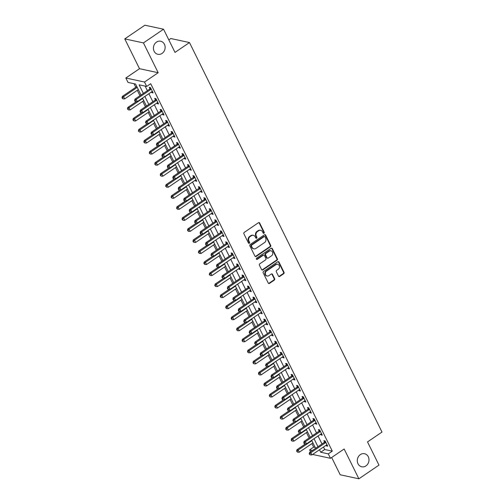 <?xml version="1.0" encoding="UTF-8"?>
<svg xmlns="http://www.w3.org/2000/svg" width="504" height="504" viewBox="0 0 504 504"><rect width="100%" height="100%" fill="white"/><g stroke="black" fill="none" stroke-linecap="round" stroke-linejoin="round"><path stroke-width="0.76" d="M263.983 233.239A0.718 0.624 102.1 0 0 264.235 232.249L259.68 223.039A1.027 0.895 102.1 0 0 258.464 222.711L244.251 232.388A1.027 0.895 102.1 0 0 243.892 233.793L248.447 243.004A0.718 0.624 102.1 0 0 249.297 243.237A0.718 0.624 102.1 0 0 249.549 242.248L248.963 241.057A3.282 2.854 102.1 0 1 250.116 236.565L251.301 235.759A3.282 2.854 102.1 0 1 253.361 235.324A3.282 2.854 102.1 0 1 255.194 236.811L255.786 238.001A0.718 0.624 102.1 0 0 256.889 237.252L256.303 236.061A3.282 2.854 102.1 0 1 257.456 231.563L258.64 230.756A3.282 2.854 102.1 0 1 260.7 230.322A3.282 2.854 102.1 0 1 262.54 231.815L263.126 233.006A0.718 0.624 102.1 0 0 263.983 233.239M263.29 233.213A0.718 0.624 102.1 0 0 263.731 232.142L259.176 222.932A1.027 0.895 102.1 0 0 258.842 222.566M248.611 243.212A0.718 0.624 102.1 0 0 249.045 242.141L248.459 240.95L248.963 241.057M255.95 238.216A0.718 0.624 102.1 0 0 256.385 237.145L255.799 235.954L256.303 236.061M360.347 454.602A6.684 5.815 102.1 0 0 357.336 461.475A6.684 5.815 102.1 0 0 361.733 466.792A6.684 5.815 102.1 0 0 365.935 465.904A6.684 5.815 102.1 0 0 368.953 459.031A6.684 5.815 102.1 0 0 364.549 453.713A6.684 5.815 102.1 0 0 360.347 454.602M156.486 42.115A6.684 5.815 102.1 0 0 153.468 48.989A6.684 5.815 102.1 0 0 157.872 54.306A6.684 5.815 102.1 0 0 162.074 53.418A6.684 5.815 102.1 0 0 165.085 46.544A6.684 5.815 102.1 0 0 160.688 41.227A6.684 5.815 102.1 0 0 156.486 42.115M278.473 276.116A1.027 0.895 102.1 0 0 279.695 276.45L283.676 273.735A1.027 0.895 102.1 0 0 284.042 272.33L278.983 262.099A1.027 0.895 102.1 0 0 277.767 261.771L263.554 271.442A1.027 0.895 102.1 0 0 263.195 272.847L268.254 283.078A1.027 0.895 102.1 0 0 269.47 283.412L274.283 280.13A1.027 0.895 102.1 0 0 274.649 278.725L272.481 274.346A1.027 0.895 102.1 0 0 271.265 274.019L268.878 275.644A2.74 2.388 102.1 0 1 267.151 276.009A2.74 2.388 102.1 0 1 265.35 273.829A2.74 2.388 102.1 0 1 266.584 271.007L275.94 264.638A2.74 2.388 102.1 0 1 277.66 264.272A2.74 2.388 102.1 0 1 279.468 266.452A2.74 2.388 102.1 0 1 278.233 269.275L276.671 270.333A1.027 0.895 102.1 0 0 276.312 271.738L278.473 276.116M323.505 447.023L324.74 449.518L332.306 451.143L328.287 453.884L330.473 458.3L312.593 454.451M163.548 29.219L143.445 42.909L124.772 38.89L144.881 25.2L163.548 29.219L175.008 52.403L189.479 42.55L381.994 432.067L367.517 441.926L378.976 465.11L358.873 478.8L344.144 448.988L330.473 458.3M124.772 38.89L139.507 68.701L158.174 72.721L143.445 42.909M158.174 72.721L144.503 82.026L146.689 86.442L139.117 84.817L143.363 93.397M332.306 451.143L150.709 83.708L146.689 86.442M270.352 246.771A1.027 0.895 102.1 0 0 270.711 245.366L265.658 235.135A1.027 0.895 102.1 0 0 264.436 234.807L250.23 244.484A1.027 0.895 102.1 0 0 249.871 245.883L254.929 256.114A1.027 0.895 102.1 0 0 256.145 256.448L270.352 246.771L269.848 246.664A1.027 0.895 102.1 0 0 270.207 245.259L265.154 235.028A1.027 0.895 102.1 0 0 264.821 234.656M272.317 248.617L277.376 258.848A1.027 0.895 102.1 0 1 277.017 260.253L262.804 269.93A1.027 0.895 102.1 0 1 261.589 269.596L259.428 265.217A1.027 0.895 102.1 0 1 259.787 263.812L265.551 259.894A1.027 0.895 102.1 0 0 265.91 258.489L264.474 255.585A1.027 0.895 102.1 0 0 263.258 255.251L257.254 259.339A0.718 0.624 102.1 0 1 256.656 258.124L271.102 248.289A1.027 0.895 102.1 0 1 272.317 248.617L271.813 248.51L276.872 258.741L277.376 258.848M331.657 457.487L340.206 474.781L358.873 478.8M145.133 86.108L147.382 90.663M148.894 93.719L152.838 101.701M154.35 104.756L158.294 112.745M159.806 115.8L163.756 123.782M165.262 126.838L169.212 134.826M170.717 137.882L174.667 145.864M176.173 148.919L180.123 156.908M181.635 159.963L185.579 167.945M187.091 171.001L191.035 178.989M192.547 182.045L196.491 190.027M198.003 193.082L201.953 201.071M203.458 204.126L207.409 212.108M208.914 215.164L212.864 223.152M214.37 226.208L218.32 234.19M219.832 237.245L223.776 245.234M225.288 248.289L229.232 256.271M230.744 259.327L234.688 267.315M236.2 270.371L240.15 278.353M241.655 281.408L245.606 289.397M247.111 292.452L251.061 300.434M252.567 303.49L256.517 311.478M258.029 314.534L261.973 322.516M263.485 325.571L267.429 333.56M268.941 336.615L272.885 344.597M274.397 347.653L278.347 355.641M279.852 358.697L283.802 366.685M285.308 369.734L289.258 377.723M290.764 380.778L294.714 388.767M296.226 391.816L300.17 399.804M301.682 402.86L305.626 410.848M307.138 413.897L311.081 421.886M312.593 424.941L316.543 432.93M318.049 435.979L321.999 443.967M151.509 91.936L151.855 92.635L153.115 92.906L150.494 87.608L149.234 87.337L149.946 88.773M156.965 102.973L157.311 103.679L158.571 103.95L155.95 98.645L154.69 98.374L155.402 99.811M162.42 114.017L162.767 114.717L164.027 114.988L161.406 109.689L160.146 109.418L160.858 110.855M167.876 125.055L168.223 125.761L169.483 126.032L166.868 120.727L165.602 120.456L166.314 121.892M173.332 136.099L173.678 136.798L174.938 137.069L172.324 131.771L171.058 131.5L171.769 132.936M178.788 147.143L179.134 147.842L180.401 148.113L177.78 142.808L176.52 142.537L177.225 143.974M184.25 158.18L184.59 158.88L185.856 159.151L183.236 153.852L181.976 153.581L182.681 155.018M189.706 169.224L190.052 169.924L191.312 170.194L188.691 164.896L187.431 164.619L188.143 166.055M195.161 180.262L195.508 180.961L196.768 181.232L194.147 175.934L192.887 175.663L193.599 177.099M200.617 191.306L200.964 192.005L202.224 192.276L199.603 186.978L198.343 186.701L199.055 188.137M206.073 202.343L206.419 203.043L207.679 203.314L205.065 198.015L203.799 197.744L204.511 199.181M211.529 213.387L211.875 214.087L213.135 214.357L210.521 209.059L209.254 208.782L209.966 210.225M216.985 224.425L217.331 225.124L218.597 225.395L215.977 220.097L214.717 219.826L215.422 221.262M222.447 235.469L222.787 236.168L224.053 236.439L221.432 231.141L220.172 230.863L220.878 232.306M227.903 246.506L228.249 247.206L229.509 247.477L226.888 242.178L225.628 241.907L226.34 243.344M233.358 257.55L233.705 258.25L234.965 258.521L232.344 253.222L231.084 252.945L231.796 254.388M238.814 268.588L239.161 269.287L240.421 269.558L237.8 264.26L236.54 263.989L237.252 265.425M244.27 279.632L244.616 280.331L245.876 280.602L243.262 275.304L241.996 275.026L242.708 276.469M249.726 290.669L250.072 291.369L251.332 291.64L248.718 286.341L247.451 286.07L248.163 287.507M255.181 301.713L255.528 302.413L256.794 302.683L254.173 297.385L252.913 297.114L253.619 298.551M260.644 312.751L260.984 313.45L262.25 313.721L259.629 308.423L258.369 308.152L259.075 309.588M266.099 323.795L266.446 324.494L267.706 324.765L265.085 319.467L263.825 319.196L264.537 320.632M271.555 334.832L271.902 335.532L273.162 335.803L270.541 330.504L269.281 330.233L269.993 331.67M277.011 345.876L277.358 346.576L278.618 346.846L275.997 341.548L274.737 341.277L275.449 342.714M282.467 356.914L282.813 357.613L284.073 357.884L281.459 352.586L280.192 352.315L280.904 353.751M287.923 367.958L288.269 368.657L289.529 368.928L286.915 363.63L285.648 363.359L286.36 364.795M293.378 378.995L293.725 379.695L294.991 379.966L292.37 374.667L291.11 374.396L291.816 375.833M298.841 390.039L299.187 390.739L300.447 391.01L297.826 385.711L296.566 385.44L297.272 386.877M304.296 401.077L304.643 401.776L305.903 402.047L303.282 396.749L302.022 396.478L302.734 397.914M309.752 412.121L310.099 412.82L311.359 413.091L308.738 407.793L307.478 407.522L308.19 408.958M315.208 423.158L315.554 423.858L316.814 424.129L314.194 418.83L312.934 418.559L313.646 419.996M320.664 434.202L321.01 434.902L322.27 435.173L319.656 429.874L318.389 429.603L319.101 431.04M326.12 445.24L326.466 445.939L327.726 446.21L325.111 440.912L323.845 440.641L324.557 442.077M134.032 83.721L135.784 87.255M137.29 90.31L139.961 95.716M142.745 101.354L145.417 106.76M148.201 112.392L150.872 117.797M153.663 123.436L156.334 128.841M159.119 134.474L161.79 139.879M164.575 145.517L167.246 150.923M170.031 156.555L172.702 161.96M175.487 167.599L178.158 173.004M180.942 178.637L183.613 184.042M186.398 189.68L189.069 195.086M191.86 200.718L194.531 206.123M197.316 211.762L199.987 217.167M202.772 222.799L205.443 228.205M208.228 233.843L210.899 239.249M213.683 244.881L216.355 250.286M219.139 255.925L221.81 261.33M224.595 266.962L227.266 272.368M230.057 278.006L232.728 283.412M235.513 289.044L238.184 294.449M240.969 300.088L243.64 305.493M246.424 311.125L249.096 316.531M251.88 322.169L254.552 327.575M257.336 333.207L260.007 338.612M262.792 344.251L265.463 349.656M268.254 355.289L270.925 360.694M273.71 366.332L276.381 371.738M279.166 377.37L281.837 382.775M284.621 388.414L287.293 393.819M290.077 399.451L292.748 404.857M295.533 410.495L298.204 415.901M300.989 421.533L303.66 426.938M306.451 432.577L309.122 437.982M311.907 443.614L313.639 447.124L315.195 447.464M189.479 42.55L170.812 38.531L168.821 39.885M310.552 451.76L309.62 449.864L312.442 450.475M313.639 447.124L309.62 449.864M141 95.01L135.589 84.055L128.022 82.429L125.836 78.013L144.503 82.026M139.507 68.701L125.836 78.013M319.486 449.757L320.72 452.252L328.287 453.884M144.875 96.453L148.819 104.441M150.331 107.497L154.274 115.479M155.786 118.535L159.73 126.523M161.242 129.578L165.186 137.56M166.698 140.616L170.648 148.604M172.154 151.66L176.104 159.642M177.61 162.697L181.56 170.686M183.072 173.741L187.016 181.724M188.528 184.779L192.471 192.767M193.983 195.823L197.927 203.811M199.439 206.861L203.383 214.849M204.895 217.904L208.845 225.893M210.351 228.942L214.301 236.93M215.806 239.986L219.757 247.974M221.269 251.023L225.212 259.012M226.724 262.067L230.668 270.056M232.18 273.105L236.124 281.093M237.636 284.149L241.58 292.137M243.092 295.187L247.042 303.175M248.548 306.23L252.498 314.219M254.003 317.268L257.954 325.256M259.466 328.312L263.409 336.3M264.921 339.349L268.865 347.338M270.377 350.393L274.321 358.382M275.833 361.431L279.783 369.419M281.289 372.475L285.239 380.463M286.744 383.512L290.695 391.501M292.2 394.556L296.15 402.545M297.662 405.594L301.606 413.582M303.118 416.638L307.062 424.626M308.574 427.675L312.518 435.664M314.03 438.719L317.98 446.708M315.617 448.314L311.667 440.326M310.162 437.27L306.212 429.288M304.7 426.233L300.756 418.244M299.244 415.189L295.3 407.207M293.788 404.151L289.844 396.163M288.332 393.107L284.382 385.125M282.876 382.07L278.926 374.081M277.421 371.026L273.47 363.044M271.965 359.988L268.015 352M266.503 348.944L262.559 340.962M261.047 337.907L257.103 329.918M255.591 326.863L251.647 318.881M250.135 315.825L246.185 307.837M244.679 304.781L240.729 296.799M239.224 293.744L235.273 285.755M233.768 282.7L229.818 274.718M228.306 271.662L224.362 263.674M222.85 260.618L218.906 252.636M217.394 249.581L213.45 241.592M211.938 238.537L207.988 230.555M206.482 227.499L202.532 219.511M201.027 216.455L197.077 208.473M195.571 205.418L191.621 197.429M190.109 194.374L186.165 186.392M184.653 183.336L180.709 175.348M179.197 172.292L175.253 164.304M173.741 161.255L169.791 153.266M168.286 150.211L164.336 142.222M162.83 139.173L158.88 131.185M157.374 128.129L153.424 120.141M151.912 117.092L147.968 109.103M146.456 106.048L142.512 98.059M324.74 449.518L320.72 452.252M151.855 92.635L152.693 92.062M157.311 103.679L158.155 103.1M162.767 114.717L163.611 114.143M168.223 125.761L169.067 125.181M173.678 136.798L174.523 136.225M179.134 147.842L179.978 147.262M184.59 158.88L185.434 158.306M190.052 169.924L190.896 169.344M195.508 180.961L196.352 180.388M200.964 192.005L201.808 191.426M206.419 203.043L207.264 202.469M211.875 214.087L212.719 213.507M217.331 225.124L218.175 224.551M222.787 236.168L223.631 235.595M228.249 247.206L229.093 246.632M233.705 258.25L234.549 257.676M239.161 269.287L240.005 268.714M244.616 280.331L245.461 279.758M250.072 291.369L250.916 290.795M255.528 302.413L256.372 301.839M260.984 313.45L261.828 312.877M266.446 324.494L267.29 323.921M271.902 335.532L272.746 334.958M277.358 346.576L278.202 346.002M282.813 357.613L283.658 357.04M288.269 368.657L289.113 368.084M293.725 379.695L294.569 379.121M299.187 390.739L300.025 390.165M304.643 401.776L305.487 401.203M310.099 412.82L310.943 412.247M315.554 423.858L316.399 423.284M321.01 434.902L321.854 434.328M326.466 445.939L327.31 445.366M260.7 230.322L260.196 230.215A3.282 2.854 102.1 0 0 258.136 230.649L258.64 230.756M255.799 235.954A3.282 2.854 102.1 0 1 256.952 231.456L258.136 230.649M253.361 235.324L252.857 235.217A3.282 2.854 102.1 0 0 250.797 235.651L251.301 235.759M248.459 240.95A3.282 2.854 102.1 0 1 249.612 236.458L250.797 235.651M255.257 256.486A1.027 0.895 102.1 0 0 255.641 256.334L269.848 246.664M265.022 236.842A0.718 0.624 102.1 0 0 264.172 236.609L251.698 245.102A0.718 0.624 102.1 0 0 251.446 246.084L252.069 247.344A3.282 2.854 102.1 0 0 253.903 248.831A3.282 2.854 102.1 0 0 255.963 248.396L264.493 242.594A3.282 2.854 102.1 0 0 265.646 238.096L265.022 236.842M264.619 236.515L264.115 236.407A0.718 0.624 102.1 0 0 263.668 236.502L264.172 236.609M253.903 248.831L253.399 248.724A3.282 2.854 102.1 0 1 251.565 247.237L250.942 245.977A0.718 0.624 102.1 0 1 251.194 244.994L263.668 236.502M261.923 269.968A1.027 0.895 102.1 0 0 262.3 269.816L276.513 260.146A1.027 0.895 102.1 0 0 276.872 258.741M263.901 255.118L263.397 255.011A1.027 0.895 102.1 0 0 262.754 255.144L256.75 259.226L257.254 259.339M271.53 255.818A2.74 2.388 102.1 0 0 272.765 252.995A2.74 2.388 102.1 0 0 270.957 250.816A2.74 2.388 102.1 0 0 269.237 251.181L265.942 253.424A1.027 0.895 102.1 0 0 265.577 254.829L267.013 257.733A1.027 0.895 102.1 0 0 268.235 258.061L271.53 255.818M270.957 250.816L270.453 250.708A2.74 2.388 102.1 0 0 268.733 251.074L269.237 251.181M267.586 258.199L267.082 258.092A1.027 0.895 102.1 0 1 266.509 257.626L265.072 254.722A1.027 0.895 102.1 0 1 265.438 253.317L268.733 251.074M271.813 248.51A1.027 0.895 102.1 0 0 271.486 248.138M277.66 264.272L277.156 264.165A2.74 2.388 102.1 0 0 275.436 264.524L275.94 264.638M267.151 276.009L266.647 275.896A2.74 2.388 102.1 0 1 264.846 273.716A2.74 2.388 102.1 0 1 266.081 270.894L275.436 264.524M268.582 283.45A1.027 0.895 102.1 0 0 268.966 283.298L273.779 280.022A1.027 0.895 102.1 0 0 274.144 278.618L271.977 274.239A1.027 0.895 102.1 0 0 271.65 273.874M278.807 276.488A1.027 0.895 102.1 0 0 279.191 276.337L283.172 273.622A1.027 0.895 102.1 0 0 283.538 272.223L278.479 261.992A1.027 0.895 102.1 0 0 278.145 261.62M136.823 86.549L122.346 96.409L123.606 96.68L124.696 98.885L138.329 89.605M137.239 87.394L123.606 96.68L122.51 97.971L122.006 97.864L122.945 98.853L122.51 97.971M124.696 98.885L122.945 98.853M122.006 97.864L122.346 96.409M150.86 89.428L149.594 89.158L134.959 99.124L136.219 99.395L150.86 89.428A1.046 0.907 102.1 0 0 151.124 89.158L151.206 89.044M135.122 100.687L134.618 100.58L135.059 101.462L135.563 101.569L135.122 100.687L136.219 99.395L137.315 101.6L151.95 91.633A1.046 0.907 102.1 0 1 152.277 91.495L152.403 91.47M149.594 89.158A1.046 0.907 102.1 0 0 149.864 88.887L150.602 87.828M134.959 99.124L134.618 100.58M135.563 101.569L137.315 101.6M136.408 101.588L127.802 107.447L129.062 107.717L130.158 109.929L143.785 100.642M142.695 98.438L129.062 107.717L127.966 109.015L127.462 108.902L128.407 109.897L127.966 109.015M130.158 109.929L128.407 109.897M127.462 108.902L127.802 107.447M141.87 112.625L133.258 118.49L134.518 118.761L135.614 120.966L149.241 111.686M148.151 109.475L134.518 118.761L133.421 120.053L132.917 119.946L133.862 120.935L133.421 120.053M135.614 120.966L133.862 120.935M132.917 119.946L133.258 118.49M147.326 123.669L138.713 129.528L139.98 129.799L141.07 132.01L154.703 122.724M153.607 120.519L139.98 129.799L138.883 131.097L138.373 130.983L139.318 131.979L138.883 131.097M141.07 132.01L139.318 131.979M138.373 130.983L138.713 129.528M156.316 100.466L155.049 100.195L140.414 110.162L141.681 110.433L156.316 100.466A1.046 0.907 102.1 0 0 156.58 100.202L156.662 100.088M140.578 111.73L140.074 111.617L140.515 112.499L141.019 112.612L140.578 111.73L141.681 110.433L142.771 112.644L157.405 102.677A1.046 0.907 102.1 0 1 157.739 102.532L157.859 102.514M155.049 100.195A1.046 0.907 102.1 0 0 155.32 99.931L156.057 98.866M140.414 110.162L140.074 111.617M141.019 112.612L142.771 112.644M161.771 111.51L160.511 111.239L145.87 121.206L147.137 121.477L161.771 111.51A1.046 0.907 102.1 0 0 162.036 111.239L162.118 111.126M146.04 122.768L145.536 122.661L146.475 123.65L146.04 122.768L147.137 121.477L148.226 123.682L162.861 113.715A1.046 0.907 102.1 0 1 163.195 113.576L163.315 113.551M160.511 111.239A1.046 0.907 102.1 0 0 160.776 110.968L161.519 109.91M145.87 121.206L145.536 122.661M146.475 123.65L148.226 123.682M167.227 122.548L165.967 122.277L151.332 132.243L152.592 132.514L167.227 122.548A1.046 0.907 102.1 0 0 167.498 122.283L167.574 122.17M151.496 133.812L150.992 133.699L151.931 134.694L151.496 133.812L152.592 132.514L153.682 134.726L168.317 124.759A1.046 0.907 102.1 0 1 168.651 124.614L168.777 124.595M165.967 122.277A1.046 0.907 102.1 0 0 166.232 122.012L166.975 120.947M151.332 132.243L150.992 133.699M151.931 134.694L153.682 134.726M152.781 134.707L144.169 140.572L145.435 140.843L146.525 143.048L160.159 133.768M159.062 131.557L145.435 140.843L144.339 142.134L143.835 142.027L144.774 143.016L144.339 142.134M146.525 143.048L144.774 143.016M143.835 142.027L144.169 140.572M172.683 133.591L171.423 133.321L156.788 143.287L158.048 143.558L172.683 133.591A1.046 0.907 102.1 0 0 172.954 133.321L173.029 133.207M156.952 144.85L156.448 144.743L156.883 145.625L157.387 145.732L156.952 144.85L158.048 143.558L159.138 145.763L173.773 135.797A1.046 0.907 102.1 0 1 174.107 135.658L174.233 135.633M171.423 133.321A1.046 0.907 102.1 0 0 171.694 133.05L172.431 131.991M156.788 143.287L156.448 144.743M157.387 145.732L159.138 145.763M158.237 145.75L149.631 151.609L150.891 151.88L151.981 154.092L165.614 144.805M164.524 142.601L150.891 151.88L149.795 153.178L149.291 153.065L150.23 154.06L149.795 153.178M151.981 154.092L150.23 154.06M149.291 153.065L149.631 151.609M163.693 156.788L155.087 162.653L156.347 162.924L157.437 165.129L171.07 155.849M169.98 153.638L156.347 162.924L155.251 164.216L154.747 164.109L155.686 165.098L155.251 164.216M157.437 165.129L155.686 165.098M154.747 164.109L155.087 162.653M169.149 167.832L160.543 173.691L161.803 173.962L162.893 176.173L176.526 166.887M175.436 164.682L161.803 173.962L160.707 175.26L160.203 175.146L161.141 176.142L160.707 175.26M162.893 176.173L161.141 176.142M160.203 175.146L160.543 173.691M174.604 178.87L165.999 184.735L167.259 185.006L168.355 187.211L181.982 177.931M180.892 175.72L167.259 185.006L166.162 186.297L165.659 186.19L166.603 187.179L166.162 186.297M168.355 187.211L166.603 187.179M165.659 186.19L165.999 184.735M180.067 189.913L171.454 195.773L172.714 196.043L173.811 198.255L187.438 188.969M186.348 186.763L172.714 196.043L171.618 197.341L171.114 197.228L172.059 198.223L171.618 197.341M173.811 198.255L172.059 198.223M171.114 197.228L171.454 195.773M178.139 144.629L176.879 144.358L162.244 154.325L163.504 154.596L178.139 144.629A1.046 0.907 102.1 0 0 178.41 144.364L178.492 144.251M162.408 155.893L161.904 155.78L162.338 156.668L162.842 156.775L162.408 155.893L163.504 154.596L164.594 156.807L179.229 146.84A1.046 0.907 102.1 0 1 179.563 146.696L179.689 146.677M176.879 144.358A1.046 0.907 102.1 0 0 177.15 144.094L177.887 143.029M162.244 154.325L161.904 155.78M162.842 156.775L164.594 156.807M183.595 155.673L182.335 155.402L167.7 165.369L168.96 165.64L183.595 155.673A1.046 0.907 102.1 0 0 183.866 155.402L183.947 155.289M167.863 166.931L167.359 166.824L167.794 167.706L168.304 167.813L167.863 166.931L168.96 165.64L170.05 167.845L184.691 157.878A1.046 0.907 102.1 0 1 185.018 157.739L185.144 157.714M182.335 155.402A1.046 0.907 102.1 0 0 182.606 155.131L183.343 154.073M167.7 165.369L167.359 166.824M168.304 167.813L170.05 167.845M189.057 166.711L187.79 166.44L173.156 176.406L174.416 176.677L189.057 166.711A1.046 0.907 102.1 0 0 189.321 166.446L189.403 166.333M173.319 177.975L172.815 177.862L173.256 178.75L173.76 178.857L173.319 177.975L174.416 176.677L175.512 178.888L190.147 168.922A1.046 0.907 102.1 0 1 190.474 168.783L190.6 168.758M187.79 166.44A1.046 0.907 102.1 0 0 188.061 166.175L188.798 165.11M173.156 176.406L172.815 177.862M173.76 178.857L175.512 178.888M194.512 177.754L193.246 177.484L178.611 187.45L179.878 187.721L194.512 177.754A1.046 0.907 102.1 0 0 194.777 177.484L194.859 177.37M178.775 189.013L178.271 188.906L178.712 189.787L179.216 189.895L178.775 189.013L179.878 187.721L180.968 189.926L195.602 179.959A1.046 0.907 102.1 0 1 195.936 179.821L196.056 179.796M193.246 177.484A1.046 0.907 102.1 0 0 193.517 177.213L194.254 176.154M178.611 187.45L178.271 188.906M179.216 189.895L180.968 189.926M199.968 188.792L198.708 188.521L184.067 198.488L185.333 198.759L199.968 188.792A1.046 0.907 102.1 0 0 200.233 188.528L200.315 188.414M184.237 200.056L183.733 199.943L184.168 200.831L184.672 200.939L184.237 200.056L185.333 198.759L186.423 200.97L201.058 191.003A1.046 0.907 102.1 0 1 201.392 190.865L201.512 190.84M198.708 188.521A1.046 0.907 102.1 0 0 198.973 188.257L199.716 187.192M184.067 198.488L183.733 199.943M184.672 200.939L186.423 200.97M185.522 200.951L176.91 206.816L178.177 207.087L179.267 209.292L192.9 200.012M191.803 197.801L178.177 207.087L177.08 208.379L176.57 208.272L177.515 209.261L177.08 208.379M179.267 209.292L177.515 209.261M176.57 208.272L176.91 206.816M205.424 199.836L204.164 199.565L189.529 209.532L190.789 209.803L205.424 199.836A1.046 0.907 102.1 0 0 205.695 199.565L205.771 199.452M189.693 211.094L189.189 210.987L190.128 211.976L189.693 211.094L190.789 209.803L191.879 212.008L206.514 202.041A1.046 0.907 102.1 0 1 206.848 201.902L206.974 201.877M204.164 199.565A1.046 0.907 102.1 0 0 204.429 199.294L205.172 198.236M189.529 209.532L189.189 210.987M190.128 211.976L191.879 212.008M190.978 211.995L182.366 217.854L183.632 218.125L184.722 220.336L198.356 211.05M197.259 208.845L183.632 218.125L182.536 219.423L182.032 219.309L182.971 220.305L182.536 219.423M184.722 220.336L182.971 220.305M182.032 219.309L182.366 217.854M210.88 210.874L209.62 210.603L194.985 220.569L196.245 220.84L210.88 210.874A1.046 0.907 102.1 0 0 211.151 210.609L211.226 210.496M195.149 222.138L194.645 222.025L195.079 222.913L195.583 223.02L195.149 222.138L196.245 220.84L197.335 223.052L211.97 213.085A1.046 0.907 102.1 0 1 212.304 212.946L212.43 212.921M209.62 210.603A1.046 0.907 102.1 0 0 209.891 210.338L210.628 209.273M194.985 220.569L194.645 222.025M195.583 223.02L197.335 223.052M196.434 223.033L187.828 228.898L189.088 229.169L190.178 231.374L203.811 222.094M202.721 219.883L189.088 229.169L187.992 230.46L187.488 230.353L188.427 231.342L187.992 230.46M190.178 231.374L188.427 231.342M187.488 230.353L187.828 228.898M216.336 221.917L215.076 221.647L200.441 231.613L201.701 231.884L216.336 221.917A1.046 0.907 102.1 0 0 216.607 221.647L216.689 221.533M200.605 233.176L200.101 233.069L200.535 233.951L201.039 234.058L200.605 233.176L201.701 231.884L202.791 234.089L217.426 224.123A1.046 0.907 102.1 0 1 217.759 223.984L217.886 223.959M215.076 221.647A1.046 0.907 102.1 0 0 215.347 221.376L216.084 220.317M200.441 231.613L200.101 233.069M201.039 234.058L202.791 234.089M201.89 234.077L193.284 239.936L194.544 240.206L195.634 242.418L209.267 233.132M208.177 230.927L194.544 240.206L193.448 241.504L192.944 241.391L193.882 242.386L193.448 241.504M195.634 242.418L193.882 242.386M192.944 241.391L193.284 239.936M221.792 232.955L220.532 232.684L205.897 242.651L207.157 242.922L221.792 232.955A1.046 0.907 102.1 0 0 222.062 232.691L222.144 232.577M206.06 244.219L205.556 244.106L205.991 244.994L206.501 245.102L206.06 244.219L207.157 242.922L208.246 245.133L222.888 235.166A1.046 0.907 102.1 0 1 223.215 235.028L223.341 235.003M220.532 232.684A1.046 0.907 102.1 0 0 220.802 232.42L221.539 231.355M205.897 242.651L205.556 244.106M206.501 245.102L208.246 245.133M207.346 245.114L198.74 250.979L200 251.25L201.09 253.455L214.723 244.175M213.633 241.964L200 251.25L198.904 252.542L198.4 252.435L199.338 253.424L198.904 252.542M201.09 253.455L199.338 253.424M198.4 252.435L198.74 250.979M227.254 243.999L225.987 243.728L211.352 253.695L212.612 253.966L227.254 243.999A1.046 0.907 102.1 0 0 227.518 243.728L227.6 243.615M211.516 255.257L211.012 255.15L211.957 256.139L211.516 255.257L212.612 253.966L213.709 256.171L228.344 246.204A1.046 0.907 102.1 0 1 228.671 246.065L228.797 246.04M225.987 243.728A1.046 0.907 102.1 0 0 226.258 243.457L226.995 242.399M211.352 253.695L211.012 255.15M211.957 256.139L213.709 256.171M212.808 256.158L204.196 262.017L205.456 262.288L206.552 264.499L220.179 255.213M219.089 253.008L205.456 262.288L204.359 263.586L203.855 263.472L204.8 264.468L204.359 263.586M206.552 264.499L204.8 264.468M203.855 263.472L204.196 262.017M232.709 255.037L231.443 254.766L216.808 264.732L218.075 265.003L232.709 255.037A1.046 0.907 102.1 0 0 232.974 254.772L233.056 254.659M216.978 266.301L216.468 266.188L217.413 267.183L216.978 266.301L218.075 265.003L219.164 267.214L233.799 257.248A1.046 0.907 102.1 0 1 234.133 257.109L234.253 257.084M231.443 254.766A1.046 0.907 102.1 0 0 231.714 254.501L232.451 253.436M216.808 264.732L216.468 266.188M217.413 267.183L219.164 267.214M218.263 267.196L209.651 273.061L210.911 273.332L212.008 275.537L225.634 266.257M224.545 264.046L210.911 273.332L209.815 274.623L209.311 274.516L210.256 275.505L209.815 274.623M212.008 275.537L210.256 275.505M209.311 274.516L209.651 273.061M223.719 278.239L215.107 284.099L216.374 284.369L217.463 286.581L231.097 277.294M230 275.089L216.374 284.369L215.277 285.667L214.767 285.554L215.712 286.549L215.277 285.667M217.463 286.581L215.712 286.549M214.767 285.554L215.107 284.099M229.175 289.277L220.563 295.142L221.829 295.413L222.919 297.618L236.552 288.338M235.456 286.127L221.829 295.413L220.733 296.705L220.229 296.598L221.168 297.587L220.733 296.705M222.919 297.618L221.168 297.587M220.229 296.598L220.563 295.142M234.631 300.321L226.025 306.18L227.285 306.451L228.375 308.662L242.008 299.376M240.918 297.171L227.285 306.451L226.189 307.749L225.685 307.635L226.624 308.631L226.189 307.749M228.375 308.662L226.624 308.631M225.685 307.635L226.025 306.18M240.087 311.359L231.481 317.224L232.741 317.495L233.831 319.7L247.464 310.42M246.374 308.209L232.741 317.495L231.645 318.786L231.141 318.679L232.079 319.668L231.645 318.786M233.831 319.7L232.079 319.668M231.141 318.679L231.481 317.224M245.542 322.402L236.937 328.261L238.197 328.532L239.287 330.744L252.92 321.457M251.83 319.252L238.197 328.532L237.101 329.83L236.597 329.717L237.535 330.712L237.101 329.83M239.287 330.744L237.535 330.712M236.597 329.717L236.937 328.261M251.005 333.44L242.393 339.305L243.653 339.576L244.749 341.781L258.376 332.501M257.286 330.29L243.653 339.576L242.556 340.868L242.052 340.761L242.997 341.75L242.556 340.868M244.749 341.781L242.997 341.75M242.052 340.761L242.393 339.305M256.46 344.484L247.848 350.343L249.108 350.614L250.204 352.825L263.831 343.545M262.742 341.334L249.108 350.614L248.012 351.912L247.508 351.798L248.453 352.794L248.012 351.912M250.204 352.825L248.453 352.794M247.508 351.798L247.848 350.343M238.165 266.081L236.905 265.81L222.264 275.776L223.53 276.047L238.165 266.081A1.046 0.907 102.1 0 0 238.43 265.81L238.512 265.696M222.434 277.339L221.93 277.231L222.869 278.221L222.434 277.339L223.53 276.047L224.62 278.252L239.255 268.286A1.046 0.907 102.1 0 1 239.589 268.147L239.709 268.122M236.905 265.81A1.046 0.907 102.1 0 0 237.17 265.539L237.913 264.48M222.264 275.776L221.93 277.231M222.869 278.221L224.62 278.252M243.621 277.118L242.361 276.847L227.726 286.814L228.986 287.085L243.621 277.118A1.046 0.907 102.1 0 0 243.892 276.853L243.968 276.74M227.89 288.382L227.386 288.269L227.821 289.157L228.325 289.264L227.89 288.382L228.986 287.085L230.076 289.296L244.711 279.329A1.046 0.907 102.1 0 1 245.045 279.191L245.171 279.166M242.361 276.847A1.046 0.907 102.1 0 0 242.626 276.583L243.369 275.518M227.726 286.814L227.386 288.269M228.325 289.264L230.076 289.296M249.077 288.162L247.817 287.891L233.182 297.858L234.442 298.129L249.077 288.162A1.046 0.907 102.1 0 0 249.348 287.891L249.423 287.778M233.346 299.42L232.842 299.313L233.78 300.302L233.346 299.42L234.442 298.129L235.532 300.334L250.167 290.367A1.046 0.907 102.1 0 1 250.501 290.228L250.627 290.203M247.817 287.891A1.046 0.907 102.1 0 0 248.088 287.62L248.825 286.562M233.182 297.858L232.842 299.313M233.78 300.302L235.532 300.334M254.533 299.2L253.273 298.929L238.638 308.895L239.898 309.166L254.533 299.2A1.046 0.907 102.1 0 0 254.803 298.935L254.885 298.822M238.802 310.464L238.298 310.351L238.732 311.239L239.236 311.346L238.802 310.464L239.898 309.166L240.988 311.377L255.623 301.411A1.046 0.907 102.1 0 1 255.956 301.272L256.082 301.247M253.273 298.929A1.046 0.907 102.1 0 0 253.543 298.664L254.281 297.599M238.638 308.895L238.298 310.351M239.236 311.346L240.988 311.377M259.988 310.243L258.728 309.973L244.094 319.939L245.353 320.21L259.988 310.243A1.046 0.907 102.1 0 0 260.259 309.973L260.341 309.859M244.257 321.502L243.753 321.394L244.188 322.276L244.698 322.384L244.257 321.502L245.353 320.21L246.443 322.415L261.085 312.448A1.046 0.907 102.1 0 1 261.412 312.31L261.538 312.285M258.728 309.973A1.046 0.907 102.1 0 0 258.999 309.702L259.736 308.643M244.094 319.939L243.753 321.394M244.698 322.384L246.443 322.415M265.451 321.281L264.184 321.01L249.549 330.977L250.809 331.248L265.451 321.281A1.046 0.907 102.1 0 0 265.715 321.017L265.797 320.903M249.713 332.546L249.209 332.432L249.65 333.32L250.154 333.428L249.713 332.546L250.809 331.248L251.906 333.459L266.54 323.492A1.046 0.907 102.1 0 1 266.868 323.354L266.994 323.329M264.184 321.01A1.046 0.907 102.1 0 0 264.455 320.746L265.192 319.681M249.549 330.977L249.209 332.432M250.154 333.428L251.906 333.459M270.906 332.325L269.64 332.054L255.005 342.021L256.271 342.292L270.906 332.325A1.046 0.907 102.1 0 0 271.171 332.054L271.253 331.941M255.175 343.583L254.665 343.476L255.61 344.465L255.175 343.583L256.271 342.292L257.361 344.497L271.996 334.53A1.046 0.907 102.1 0 1 272.33 334.391L272.45 334.366M269.64 332.054A1.046 0.907 102.1 0 0 269.911 331.783L270.648 330.725M255.005 342.021L254.665 343.476M255.61 344.465L257.361 344.497M276.362 343.363L275.102 343.092L260.461 353.058L261.727 353.329L276.362 343.363A1.046 0.907 102.1 0 0 276.627 343.098L276.709 342.985M260.631 354.627L260.127 354.514L260.562 355.402L261.066 355.509L260.631 354.627L261.727 353.329L262.817 355.541L277.452 345.574A1.046 0.907 102.1 0 1 277.786 345.435L277.906 345.41M275.102 343.092A1.046 0.907 102.1 0 0 275.367 342.827L276.11 341.762M260.461 353.058L260.127 354.514M261.066 355.509L262.817 355.541M261.916 355.522L253.304 361.387L254.57 361.658L255.66 363.863L269.293 354.583M268.197 352.378L254.57 361.658L253.474 362.949L252.964 362.842L253.909 363.831L253.474 362.949M255.66 363.863L253.909 363.831M252.964 362.842L253.304 361.387M281.818 354.406L280.558 354.136L265.923 364.102L267.183 364.373L281.818 354.406A1.046 0.907 102.1 0 0 282.089 354.136L282.164 354.022M266.087 365.665L265.583 365.558L266.522 366.547L266.087 365.665L267.183 364.373L268.273 366.578L282.908 356.611A1.046 0.907 102.1 0 1 283.242 356.473L283.368 356.448M280.558 354.136A1.046 0.907 102.1 0 0 280.822 353.865L281.566 352.806M265.923 364.102L265.583 365.558M266.522 366.547L268.273 366.578M267.372 366.566L258.76 372.424L260.026 372.695L261.116 374.907L274.749 365.627M273.653 363.416L260.026 372.695L258.93 373.993L258.426 373.88L259.365 374.875L258.93 373.993M261.116 374.907L259.365 374.875M258.426 373.88L258.76 372.424M287.274 365.444L286.014 365.173L271.379 375.14L272.639 375.411L287.274 365.444A1.046 0.907 102.1 0 0 287.545 365.179L287.62 365.066M271.543 376.709L271.039 376.595L271.473 377.483L271.977 377.591L271.543 376.709L272.639 375.411L273.729 377.622L288.364 367.655A1.046 0.907 102.1 0 1 288.697 367.517L288.823 367.492M286.014 365.173A1.046 0.907 102.1 0 0 286.285 364.909L287.022 363.844M271.379 375.14L271.039 376.595M271.977 377.591L273.729 377.622M272.828 377.603L264.222 383.468L265.482 383.739L266.572 385.944L280.205 376.664M279.115 374.459L265.482 383.739L264.386 385.031L263.882 384.924L264.821 385.913L264.386 385.031M266.572 385.944L264.821 385.913M263.882 384.924L264.222 383.468M292.729 376.488L291.469 376.217L276.835 386.184L278.095 386.455L292.729 376.488A1.046 0.907 102.1 0 0 293 376.217L293.082 376.104M276.998 387.746L276.494 387.639L276.929 388.521L277.433 388.628L276.998 387.746L278.095 386.455L279.185 388.66L293.819 378.693A1.046 0.907 102.1 0 1 294.153 378.554L294.279 378.529M291.469 376.217A1.046 0.907 102.1 0 0 291.74 375.946L292.478 374.888M276.835 386.184L276.494 387.639M277.433 388.628L279.185 388.66M278.284 388.647L269.678 394.506L270.938 394.777L272.028 396.988L285.661 387.708M284.571 385.497L270.938 394.777L269.842 396.075L269.338 395.961L270.276 396.957L269.842 396.075M272.028 396.988L270.276 396.957M269.338 395.961L269.678 394.506M298.185 387.526L296.925 387.255L282.29 397.221L283.55 397.499L298.185 387.526A1.046 0.907 102.1 0 0 298.456 387.261L298.538 387.148M282.454 398.79L281.95 398.677L282.385 399.565L282.895 399.672L282.454 398.79L283.55 397.499L284.64 399.704L299.281 389.737A1.046 0.907 102.1 0 1 299.609 389.598L299.735 389.573M296.925 387.255A1.046 0.907 102.1 0 0 297.196 386.99L297.933 385.925M282.29 397.221L281.95 398.677M282.895 399.672L284.64 399.704M283.739 399.685L275.134 405.55L276.394 405.821L277.483 408.032L291.117 398.746M290.027 396.541L276.394 405.821L275.297 407.112L274.793 407.005L275.732 407.994L275.297 407.112M277.483 408.032L275.732 407.994M274.793 407.005L275.134 405.55M303.647 398.57L302.381 398.299L287.746 408.265L289.006 408.536L303.647 398.57A1.046 0.907 102.1 0 0 303.912 398.299L303.994 398.185M287.91 409.828L287.406 409.721L288.351 410.71L287.91 409.828L289.006 408.536L290.102 410.747L304.737 400.774A1.046 0.907 102.1 0 1 305.065 400.636L305.191 400.611M302.381 398.299A1.046 0.907 102.1 0 0 302.652 398.028L303.389 396.969M287.746 408.265L287.406 409.721M288.351 410.71L290.102 410.747M289.202 410.729L280.589 416.587L281.849 416.865L282.946 419.07L296.572 409.79M295.483 407.579L281.849 416.865L280.753 418.156L280.249 418.043L281.194 419.038L280.753 418.156M282.946 419.07L281.194 419.038M280.249 418.043L280.589 416.587M309.103 409.613L307.837 409.336L293.202 419.303L294.468 419.58L309.103 409.613A1.046 0.907 102.1 0 0 309.368 409.343L309.45 409.229M293.372 420.871L292.862 420.758L293.807 421.754L293.372 420.871L294.468 419.58L295.558 421.785L310.193 411.818A1.046 0.907 102.1 0 1 310.527 411.68L310.647 411.655M307.837 409.336A1.046 0.907 102.1 0 0 308.108 409.072L308.845 408.007M293.202 419.303L292.862 420.758M293.807 421.754L295.558 421.785M294.657 421.766L286.045 427.631L287.305 427.902L288.401 430.114L302.028 420.827M300.938 418.622L287.305 427.902L286.209 429.194L285.705 429.087L286.65 430.076L286.209 429.194M288.401 430.114L286.65 430.076M285.705 429.087L286.045 427.631M314.559 420.651L313.299 420.38L298.658 430.347L299.924 430.618L314.559 420.651A1.046 0.907 102.1 0 0 314.824 420.38L314.906 420.267M298.828 431.909L298.324 431.802L299.263 432.791L298.828 431.909L299.924 430.618L301.014 432.829L315.649 422.862A1.046 0.907 102.1 0 1 315.983 422.717L316.103 422.692M313.299 420.38A1.046 0.907 102.1 0 0 313.564 420.109L314.307 419.051M298.658 430.347L298.324 431.802M299.263 432.791L301.014 432.829M300.113 432.81L291.501 438.669L292.767 438.946L293.857 441.151L307.49 431.871M306.394 429.66L292.767 438.946L291.671 440.238L291.161 440.131L292.106 441.12L291.671 440.238M293.857 441.151L292.106 441.12M291.161 440.131L291.501 438.669M320.015 431.695L318.755 431.418L304.12 441.384L305.38 441.661L320.015 431.695A1.046 0.907 102.1 0 0 320.286 431.424L320.361 431.311M304.284 442.953L303.78 442.846L304.214 443.728L304.718 443.835L304.284 442.953L305.38 441.661L306.47 443.866L321.105 433.9A1.046 0.907 102.1 0 1 321.439 433.761L321.565 433.736M318.755 431.418A1.046 0.907 102.1 0 0 319.019 431.153L319.763 430.088M304.12 441.384L303.78 442.846M304.718 443.835L306.47 443.866M305.569 443.848L296.957 449.713L298.223 449.984L299.313 452.195L312.946 442.909M311.85 440.704L298.223 449.984L297.127 451.275L296.623 451.168L297.562 452.157L297.127 451.275M299.313 452.195L297.562 452.157M296.623 451.168L296.957 449.713M325.471 442.733L324.211 442.462L309.576 452.428L310.836 452.699L325.471 442.733A1.046 0.907 102.1 0 0 325.741 442.462L325.817 442.348M309.739 453.991L309.236 453.884L310.174 454.873L309.739 453.991L310.836 452.699L311.926 454.91L326.56 444.944A1.046 0.907 102.1 0 1 326.894 444.799L327.02 444.774M324.211 442.462A1.046 0.907 102.1 0 0 324.481 442.191L325.219 441.132M309.576 452.428L309.236 453.884M310.174 454.873L311.926 454.91M263.731 232.142L264.235 232.249M249.045 242.141L249.549 242.248M256.385 237.145L256.889 237.252M256.952 231.456L257.456 231.563M249.612 236.458L250.116 236.565M259.176 222.932L259.68 223.039M255.641 256.334L256.145 256.448M265.154 235.028L265.658 235.135M270.207 245.259L270.711 245.366M251.194 244.994L251.698 245.102M250.942 245.977L251.446 246.084M251.565 247.237L252.069 247.344M276.513 260.146L277.017 260.253M262.3 269.816L262.804 269.93M262.754 255.144L263.258 255.251M265.438 253.317L265.942 253.424M265.072 254.722L265.577 254.829M266.509 257.626L267.013 257.733M266.081 270.894L266.584 271.007M271.977 274.239L272.481 274.346M274.144 278.618L274.649 278.725M273.779 280.022L274.283 280.13M268.966 283.298L269.47 283.412M278.479 261.992L278.983 262.099M283.538 272.223L284.042 272.33M283.172 273.622L283.676 273.735M279.191 276.337L279.695 276.45M151.124 89.158L149.864 88.887M156.58 100.202L155.32 99.931M162.036 111.239L160.776 110.968M167.498 122.283L166.232 122.012M172.954 133.321L171.694 133.05M178.41 144.364L177.15 144.094M183.866 155.402L182.606 155.131M189.321 166.446L188.061 166.175M194.777 177.484L193.517 177.213M200.233 188.528L198.973 188.257M205.695 199.565L204.429 199.294M211.151 210.609L209.891 210.338M216.607 221.647L215.347 221.376M222.062 232.691L220.802 232.42M227.518 243.728L226.258 243.457M232.974 254.772L231.714 254.501M238.43 265.81L237.17 265.539M243.892 276.853L242.626 276.583M249.348 287.891L248.088 287.62M254.803 298.935L253.543 298.664M260.259 309.973L258.999 309.702M265.715 321.017L264.455 320.746M271.171 332.054L269.911 331.783M276.627 343.098L275.367 342.827M282.089 354.136L280.822 353.865M287.545 365.179L286.285 364.909M293 376.217L291.74 375.946M298.456 387.261L297.196 386.99M303.912 398.299L302.652 398.028M309.368 409.343L308.108 409.072M314.824 420.38L313.564 420.109M320.286 431.424L319.019 431.153M325.741 442.462L324.481 442.191"/></g></svg>
